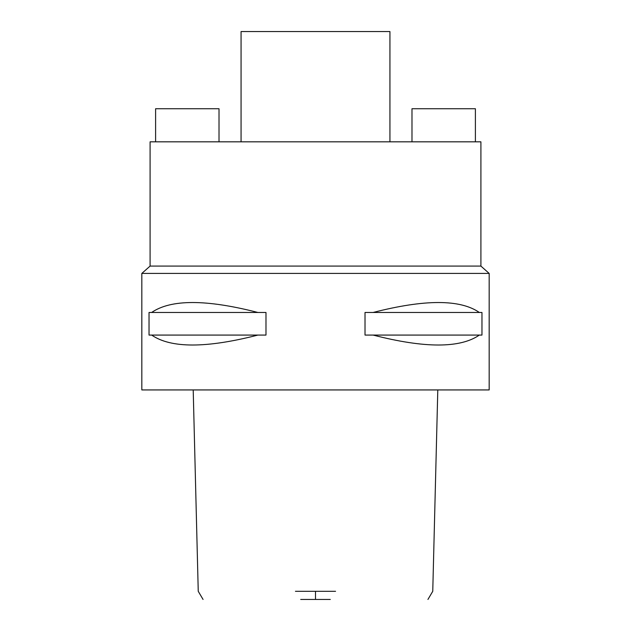 <?xml version="1.0" encoding="UTF-8"?>
<svg xmlns="http://www.w3.org/2000/svg" width="631" height="631" viewBox="0 0 631 631"><rect width="100%" height="100%" fill="white"/><g stroke="black" fill="none" stroke-linecap="round" stroke-linejoin="round"><path stroke-width="0.95" d="M300.711 599.45L330.289 599.45M295.442 591.302L335.558 591.302M141.825 389.934L489.175 389.934L489.175 273.42L141.825 273.42L141.825 389.934M151.653 335.077L149.034 335.077L149.034 312.471L151.653 312.471C170.835 299.212 206.25 299.212 257.898 312.471L265.982 312.471L265.982 335.077L257.898 335.077C206.25 348.328 170.835 348.328 151.653 335.077L257.898 335.077M373.102 335.077L365.018 335.077L365.018 312.471L373.102 312.471C424.75 299.212 460.165 299.212 479.347 312.471L481.966 312.471L481.966 335.077L479.347 335.077C460.165 348.328 424.75 348.328 373.102 335.077L479.347 335.077M141.825 273.42L150.091 266.085L480.909 266.085L489.175 273.42M480.909 266.085L480.909 141.825L150.091 141.825L150.091 266.085M389.934 141.825L389.934 31.55L241.066 31.55L241.066 141.825M411.988 141.825L411.988 108.737L475.395 108.737L475.395 141.825M219.012 141.825L219.012 108.737L155.605 108.737L155.605 141.825M479.347 312.471L373.102 312.471M257.898 312.471L151.653 312.471M315.5 591.302L315.5 599.45M427.936 599.45L432.756 591.302L437.796 389.934M193.204 389.934L198.244 591.302L203.064 599.45"/></g></svg>
